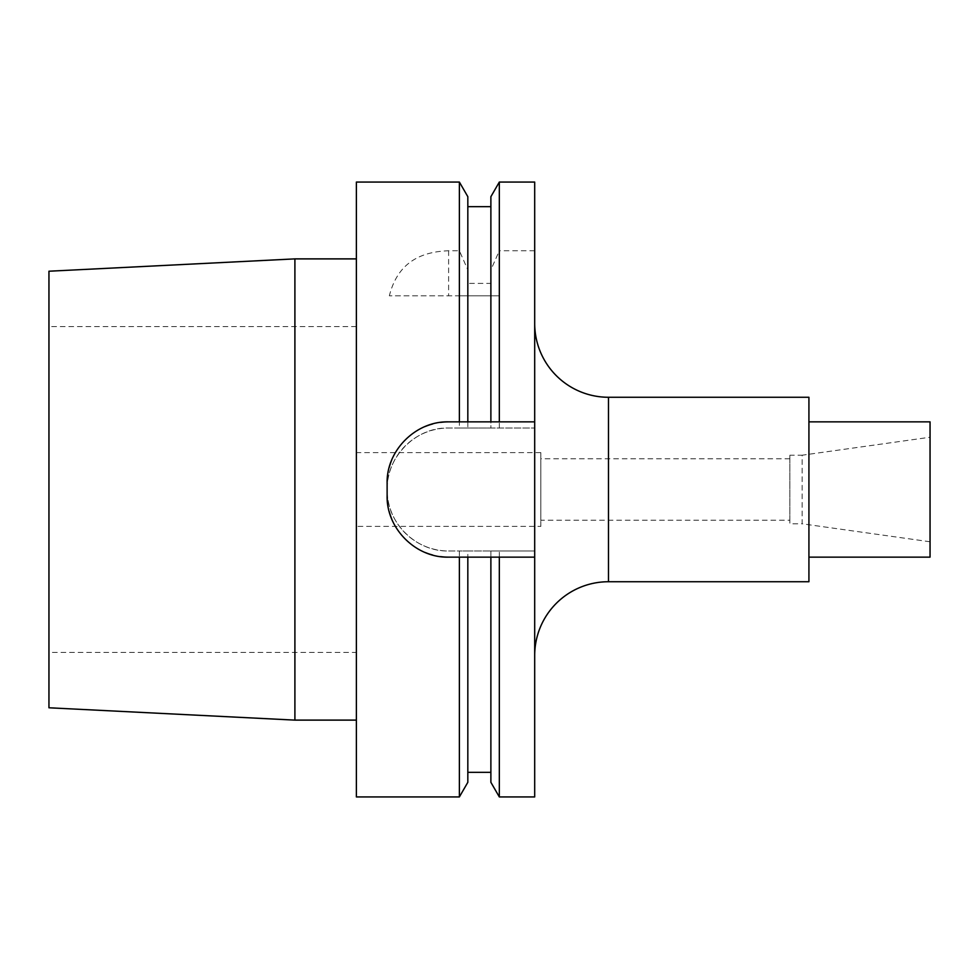 <?xml version="1.0" encoding="UTF-8"?>
<svg xmlns="http://www.w3.org/2000/svg" width="979" height="979" viewBox="0 0 979 979"><rect width="100%" height="100%" fill="white"/><g stroke="black" fill="none" stroke-linecap="round" stroke-linejoin="round"><path stroke-width="0.73" stroke-dasharray="4.89 3.67" d="M534.693 796.93L534.693 182.07M534.693 655.514L534.693 323.486L534.693 655.514M808.923 397.266L808.923 581.734M808.923 421.863L808.923 557.137L808.923 421.863M930.05 421.863L930.05 557.137M930.05 437.234L930.05 541.766L930.05 437.234L802.156 455.211L802.156 523.789L789.857 523.789L789.857 455.211L789.857 523.789M930.05 541.766L802.156 523.789L802.156 455.211L789.857 455.211M789.857 520.241L789.857 458.759L789.857 520.241L540.836 520.241L540.836 458.759L540.836 520.241M789.857 458.759L540.836 458.759M540.836 526.396L540.836 452.604L540.836 526.396L356.38 526.396L356.38 452.604L356.38 526.396M540.836 452.604L356.38 452.604M356.38 652.442L356.38 326.558L356.38 652.442L48.95 652.442L48.95 326.558L48.95 652.442M356.38 326.558L48.95 326.558M48.95 271.22L48.95 707.78M294.899 258.884L294.899 720.116M356.38 258.884L356.38 720.116L356.38 258.884M356.38 182.07L356.38 796.93M448.615 421.863L534.693 421.863M467.827 782.319L467.827 550.981L459.384 550.981L459.384 796.93M499.327 428.019L499.327 295.817L389.361 295.817L459.384 295.817L459.384 428.019L467.827 428.019L467.827 295.817L467.827 428.019L490.883 428.019L490.883 295.817L490.883 428.019L534.693 428.019L448.615 428.019A61.481 61.481 0 0 0 387.121 489.5A61.481 61.481 0 0 0 448.615 550.981L534.693 550.981L490.883 550.981L490.883 782.319M459.384 295.817L499.327 295.817M490.883 421.863L490.883 206.667L490.883 283.384L467.827 283.384L467.827 269.898L459.384 250.746L448.615 250.746C424.409 251.664 398.38 259.704 389.361 295.817M459.384 182.07L459.384 250.746M467.827 269.898L467.827 196.681M459.384 428.019L448.615 428.019C414.117 426.893 383.682 459.897 387.292 494.065C388.871 525.172 417.507 551.789 448.615 550.981L459.384 550.981M467.827 557.137L467.827 772.333L467.827 550.981L490.883 550.981L490.883 772.333L490.883 557.137M499.327 796.93L499.327 550.981M534.693 250.746L499.327 250.746L499.327 182.07M490.883 196.681L490.883 269.898L499.327 250.746M490.883 283.384L490.883 269.898M467.827 421.863L467.827 283.384M534.693 557.137L448.615 557.137M387.647 503.695A61.481 61.481 0 0 0 389.226 511.564M391.796 519.164A61.481 61.481 0 0 0 394.586 525.001M395.357 526.372A61.481 61.481 0 0 0 399.824 533.078M400.142 533.482A61.481 61.481 0 0 0 404.596 538.585M405.159 539.148A61.481 61.481 0 0 0 411.241 544.471M411.449 544.63A61.481 61.481 0 0 0 417.947 548.95M419.049 549.562A61.481 61.481 0 0 0 425.155 552.486M432.73 555.044A61.481 61.481 0 0 0 440.587 556.61M387.121 483.357L387.121 495.643M440.587 422.39A61.481 61.481 0 0 0 432.718 423.956M425.143 426.526A61.481 61.481 0 0 0 419.232 429.34M417.947 430.062A61.481 61.481 0 0 0 411.437 434.382M411.241 434.529A61.481 61.481 0 0 0 405.159 439.852M404.67 440.342A61.481 61.481 0 0 0 400.093 445.58M399.824 445.922A61.481 61.481 0 0 0 395.345 452.628M394.684 453.803A61.481 61.481 0 0 0 391.796 459.836M389.226 467.436A61.481 61.481 0 0 0 387.647 475.317M608.473 581.734L608.473 397.266M448.615 250.746L448.615 295.817"/><path stroke-width="1.47" d="M534.693 557.137L534.693 796.93L499.327 796.93L499.327 557.137L534.693 557.137L534.693 182.07L499.327 182.07L499.327 421.863L534.693 421.863M534.693 655.514A73.78 73.78 0 0 1 608.473 581.734L808.923 581.734L808.923 397.266L608.473 397.266L608.473 581.734M534.693 323.486A73.78 73.78 0 0 0 608.473 397.266M808.923 421.863L930.05 421.863L930.05 557.137L808.923 557.137M48.95 271.22L48.95 707.78L294.899 720.116L294.899 258.884L48.95 271.22M356.38 720.116L294.899 720.116M356.38 258.884L294.899 258.884M459.384 182.07L459.384 421.863L467.827 421.863L467.827 196.681L459.384 182.07L356.38 182.07L356.38 796.93L459.384 796.93L459.384 557.137L467.827 557.137L467.827 782.319L459.384 796.93M440.587 556.61A61.481 61.481 0 0 0 448.615 557.137L459.384 557.137M448.615 557.137C415.916 558.067 386.216 528.476 387.121 495.643A61.481 61.481 0 0 0 387.647 503.695M387.647 475.317A61.481 61.481 0 0 0 387.121 483.357L387.121 495.643M387.121 483.357C386.216 450.548 415.891 420.933 448.615 421.863L459.384 421.863M467.827 421.863L499.327 421.863M499.327 557.137L490.883 557.137L490.883 782.319L499.327 796.93M490.883 421.863L490.883 196.681L499.327 182.07M467.827 557.137L490.883 557.137M389.226 511.564A61.481 61.481 0 0 0 391.796 519.164M394.586 525.001A61.481 61.481 0 0 0 395.357 526.372M417.947 548.95A61.481 61.481 0 0 0 419.049 549.562M425.155 552.486A61.481 61.481 0 0 0 432.73 555.044M448.615 421.863A61.481 61.481 0 0 0 440.587 422.39M432.718 423.956A61.481 61.481 0 0 0 425.143 426.526M419.232 429.34A61.481 61.481 0 0 0 417.947 430.062M395.345 452.628A61.481 61.481 0 0 0 394.684 453.803M391.796 459.836A61.481 61.481 0 0 0 389.226 467.436M467.827 772.333L490.883 772.333M467.827 206.667L490.883 206.667"/></g></svg>
